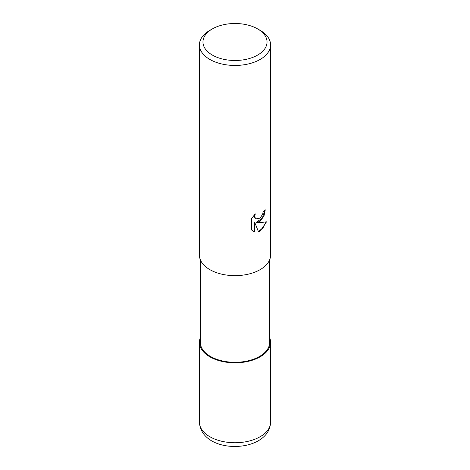 <?xml version="1.0" encoding="UTF-8"?>
<svg xmlns="http://www.w3.org/2000/svg" width="470" height="470" viewBox="0 0 470 470"><rect width="100%" height="100%" fill="white"/><g stroke="black" fill="none" stroke-linecap="round" stroke-linejoin="round"><path stroke-width="0.7" d="M260.145 356.795A35.561 20.533 180 0 1 217.863 360.267A35.561 20.533 180 0 1 200.302 337.789A35.561 20.533 180 0 0 217.863 360.267A35.561 20.533 180 0 0 260.145 356.795A35.561 20.533 180 0 0 269.698 337.789A35.561 20.533 180 0 1 260.145 356.795M269.698 259.663L269.698 342.278A34.698 20.034 180 0 1 259.54 356.442A34.698 20.034 180 0 1 221.722 360.784A34.698 20.034 180 0 1 200.302 342.278L200.302 259.663M260.168 221.194L256.755 222.475L260.168 222.569L266.508 221.852L260.168 231.081L258.494 231.786L254.805 222.574L254.805 231.869L251.55 229.959L251.55 218.497L255.298 213.856L254.787 216.135L255.157 217.769L256.168 218.856L260.168 218.115L262.736 214.009L263.112 211.629A35.591 20.551 0 0 0 265.28 209.826L263.97 216.053L260.168 221.194M257.648 28.917L260.168 30.368A35.591 20.551 180 0 1 270.591 44.897A35.591 20.551 180 0 1 260.168 59.431A35.591 20.551 180 0 1 221.382 63.885A35.591 20.551 180 0 1 199.409 44.897A35.591 20.551 180 0 1 209.832 30.368L212.352 28.917A32.031 18.495 180 0 1 257.648 28.917A32.031 18.495 180 0 1 257.648 55.072A32.031 18.495 180 0 1 212.352 55.072A32.031 18.495 180 0 1 212.352 28.917L209.832 30.368M270.591 44.897L270.591 255.098A35.591 20.551 180 0 1 260.168 269.627A35.591 20.551 180 0 1 221.382 274.08A35.591 20.551 180 0 1 199.409 255.098L199.409 44.897M264.833 210.231L262.313 218.168L256.332 222.234L256.755 222.475M258.365 231.452L262.959 227.991L265.95 221.993M252.872 231.04L254.376 231.622L254.376 222.328L254.805 222.574M254.376 231.622L254.805 231.869M256.174 218.856L254.728 217.522L254.523 214.643M269.698 337.713A35.591 20.545 180 0 1 270.591 342.278A35.591 20.545 180 0 1 260.168 356.806A35.591 20.545 180 0 1 221.382 361.26A35.591 20.545 180 0 1 199.409 342.278A35.591 20.545 180 0 1 200.302 337.713M270.591 342.278L270.591 422.189A35.591 20.551 180 0 1 260.168 436.718A35.591 20.551 180 0 1 221.382 441.177A35.591 20.551 180 0 1 199.409 422.189L199.409 342.278M270.591 422.189C270.256 430.015 266.167 436.213 258.324 440.795C238.449 452.152 200.89 446.712 199.409 422.189"/></g></svg>

